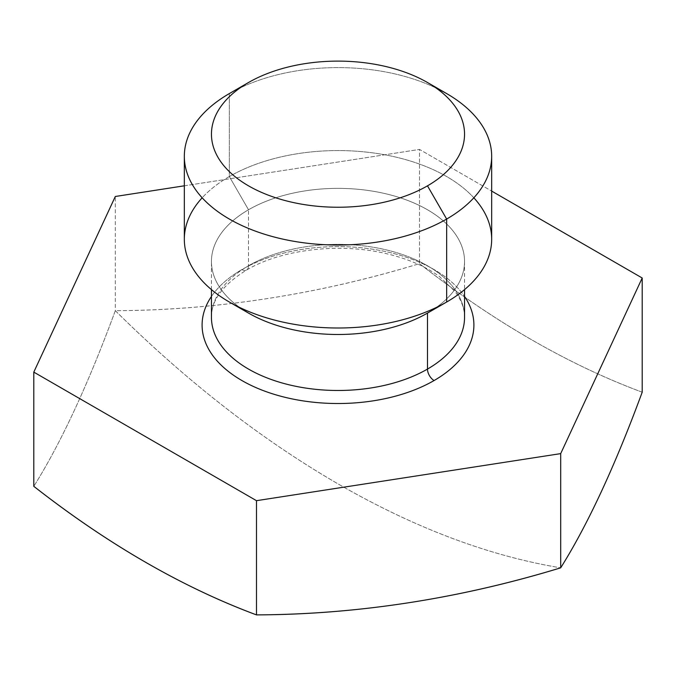 <?xml version="1.0" encoding="UTF-8"?>
<svg xmlns="http://www.w3.org/2000/svg" width="676" height="676" viewBox="0 0 676 676"><rect width="100%" height="100%" fill="white"/><g stroke="black" fill="none" stroke-linecap="round" stroke-linejoin="round"><path stroke-width="0.51" stroke-dasharray="3.38 2.54" d="M184.328 185.807L419.509 149.421L491.672 191.088L419.509 149.421L419.509 263.632C318.109 294.525 216.709 310.208 115.309 310.69C187.328 381.889 261.553 439.611 338 483.864C414.447 527.88 488.672 555.875 560.691 567.832C488.672 555.875 414.447 527.88 338 483.864C261.553 439.611 187.328 381.889 115.309 310.69L115.309 196.488L115.309 310.69A894.441 189.018 -81.2 0 1 33.8 486.323C60.967 442.983 88.142 384.433 115.309 310.69A894.441 705.431 -24.9 0 0 419.509 263.632L419.509 149.421L184.328 185.807M241.907 269.572A135.901 78.458 0 0 0 211.453 296.451A135.901 78.458 0 0 1 241.907 269.572A9.354 5.4 -120 0 0 246.579 270.037A9.354 5.4 60 0 1 241.907 269.572A135.901 78.458 0 0 1 464.547 296.451A135.901 78.458 0 0 0 241.907 269.572M642.2 392.198C567.967 364.55 493.742 321.691 419.509 263.632A894.441 516.413 60 0 0 642.2 392.198M211.453 317.416A126.547 73.067 180 0 1 248.514 265.752A9.354 5.4 60 0 1 246.579 270.037A9.354 5.4 -120 0 0 248.514 265.752A126.547 73.067 180 0 1 386.427 249.917A126.547 73.067 180 0 1 464.547 317.416A126.547 73.067 180 0 0 386.427 249.917A126.547 73.067 180 0 0 248.514 265.752L248.514 209.763L248.514 265.752A126.547 73.067 180 0 0 211.453 317.416C211.14 300.558 222.852 284.765 246.579 270.037C281.368 249.3 340.366 242.287 387.39 253.914C408.549 259.035 425.931 266.614 439.552 276.645L454.897 291.415C461.429 300.161 464.649 308.831 464.547 317.416M248.514 313.089A126.547 73.067 180 0 1 248.514 209.763A126.547 73.067 180 0 1 427.485 209.763A126.547 73.067 180 0 1 427.485 313.089A126.547 73.067 0 0 0 464.547 261.426A126.547 73.067 0 0 0 386.427 193.927A126.547 73.067 0 0 0 248.514 209.763A126.547 73.067 0 0 0 211.453 261.426A126.547 73.067 0 0 0 239.862 307.555M473.834 197.798A153.672 88.717 0 0 0 229.341 176.554L248.514 209.763L229.341 176.554A153.672 88.717 0 0 0 202.166 197.798M427.485 313.089L446.659 302.02M436.138 88.049A153.672 88.717 0 0 0 229.341 93.584L229.341 176.554A153.672 88.717 180 0 1 396.804 157.322A153.672 88.717 180 0 1 491.672 239.287M184.328 239.287A153.672 88.717 180 0 1 229.341 176.554L229.341 93.584A153.672 88.717 180 0 1 446.659 93.584M464.547 261.426L464.547 289.615M211.453 289.615L211.453 261.426"/><path stroke-width="1.01" d="M642.2 277.997L560.691 453.621L256.491 500.679L33.8 372.113L115.309 196.488L184.328 185.807L115.309 196.488L33.8 372.113L33.8 486.323L33.8 372.113L256.491 500.679L256.491 614.89C357.891 614.408 459.291 598.716 560.691 567.832A894.441 189.018 98.8 0 0 642.2 392.198L642.2 277.997L560.691 453.621L560.691 567.832C587.858 524.491 615.033 465.95 642.2 392.198L642.2 277.997L491.672 191.088L642.2 277.997M464.547 289.615L464.547 317.416A126.547 73.067 180 0 1 427.485 369.079A9.354 5.4 -120 0 0 434.093 380.537A135.901 78.458 0 0 1 263.606 390.72A135.901 78.458 0 0 1 211.453 296.451A135.901 78.458 0 0 0 263.606 390.72A135.901 78.458 0 0 0 434.093 380.537A135.901 78.458 0 0 0 464.547 296.451A135.901 78.458 0 0 1 434.093 380.537A9.354 5.4 60 0 1 427.485 369.079A126.547 73.067 180 0 1 289.573 384.923A126.547 73.067 180 0 1 211.453 317.416L211.453 289.615M33.8 486.323C108.033 544.374 182.258 587.233 256.491 614.89A894.441 705.431 155.1 0 0 560.691 567.832L560.691 453.621L256.491 500.679L256.491 614.89A894.441 516.413 -120 0 1 33.8 486.323M464.547 317.416A126.547 73.067 180 0 1 427.485 369.079L427.485 313.089L427.485 369.079A126.547 73.067 180 0 1 289.573 384.923A126.547 73.067 180 0 1 211.453 317.416M239.862 307.555A126.547 73.067 0 0 0 427.485 313.089A126.547 73.067 180 0 1 248.514 313.089L229.341 302.02A153.672 88.717 0 0 0 446.659 302.02L427.485 313.089L446.659 302.02A153.672 88.717 0 0 0 473.834 197.798M202.166 197.798A153.672 88.717 0 0 0 229.341 302.02M491.672 156.317L491.672 239.287A153.672 88.717 180 0 1 446.659 302.02L446.659 219.049A153.672 88.717 0 0 0 491.672 156.317A153.672 88.717 0 0 0 436.138 88.049M427.485 82.514L446.659 93.584A153.672 88.717 180 0 1 446.659 219.049L427.485 185.841A126.547 73.067 0 0 0 427.485 82.514A126.547 73.067 0 0 0 248.514 82.514L229.341 93.584L248.514 82.514A126.547 73.067 0 0 0 248.514 185.841A126.547 73.067 0 0 0 427.485 185.841L446.659 219.049L446.659 302.02A153.672 88.717 180 0 1 279.196 321.252A153.672 88.717 180 0 1 184.328 239.287L184.328 156.317A153.672 88.717 0 0 0 279.196 238.282A153.672 88.717 0 0 0 446.659 219.049A153.672 88.717 180 0 1 229.341 219.049A153.672 88.717 180 0 1 229.341 93.584A153.672 88.717 0 0 0 184.328 156.317M248.514 82.514A126.547 73.067 180 0 1 427.485 82.514A126.547 73.067 180 0 1 427.485 185.841A126.547 73.067 180 0 1 248.514 185.841A126.547 73.067 180 0 1 248.514 82.514L229.341 93.584"/></g></svg>
